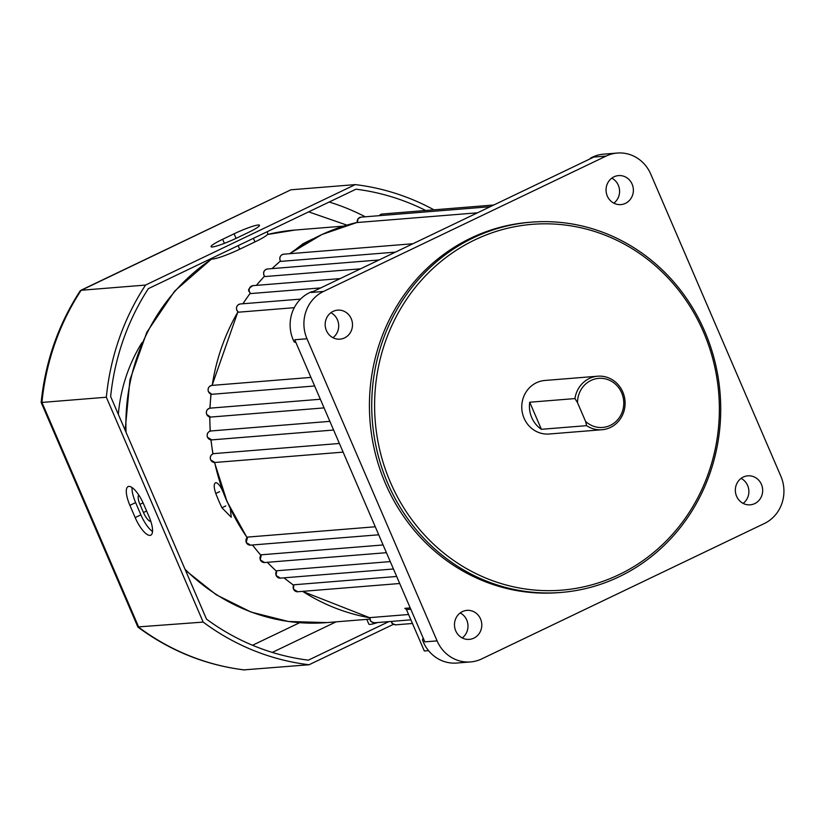 <?xml version="1.0" encoding="UTF-8"?>
<svg xmlns="http://www.w3.org/2000/svg" width="823" height="823" viewBox="0 0 823 823"><rect width="100%" height="100%" fill="white"/><g stroke="black" fill="none" stroke-linecap="round" stroke-linejoin="round"><path stroke-width="1.23" d="M370.031 617.61A4.475 4.208 85.4 0 0 374.558 622.774C371.399 622.013 369.949 621.128 370.227 620.11L370.031 617.61L408.599 614.503M247.61 537.09A4.475 4.208 85.4 0 0 250.501 545.145L246.18 542.48L247.61 537.09L375.267 526.771M339.395 443.474L213.733 453.627A4.475 4.208 85.4 0 0 214.906 462.485L343.119 452.125M297.731 591.747L293.399 589.083L293.852 584.783A4.475 4.208 85.4 0 0 297.731 591.747L399.7 583.507M280.376 578.127L276.055 575.472L276.795 570.761A4.475 4.208 85.4 0 0 280.376 578.127L393.445 568.991M264.564 562.531L260.243 559.866L261.313 554.795A4.475 4.208 85.4 0 0 264.564 562.531L386.429 552.686M574.948 398.579A26.85 25.215 -94.6 0 1 597.714 376.204A26.85 25.215 -94.6 0 1 622.795 391.985A26.85 25.215 -94.6 0 1 602.045 429.729A26.85 25.215 -94.6 0 1 586.614 425.656L541.39 429.308A26.85 25.215 -94.6 0 1 531.74 417.6A26.85 25.215 -94.6 0 1 529.724 402.231L574.948 398.579L577.52 402.694A24.618 23.116 -94.6 0 1 606.037 379.033A24.618 23.116 -94.6 0 1 621.242 414.329A24.618 23.116 -94.6 0 1 585.575 421.407L577.52 402.694M602.045 429.729L549.147 434.009A26.85 25.215 -94.6 0 1 524.076 418.218A26.85 25.215 -94.6 0 1 544.826 380.473L597.714 376.204M703.583 332.225A183.498 172.316 85.4 0 0 474.902 239.853A183.498 172.316 85.4 0 0 390.39 482.257A183.498 172.316 85.4 0 0 619.071 574.629A183.498 172.316 85.4 0 0 703.583 332.225M704.735 331.371A185.731 174.425 85.4 0 0 531.257 222.169A185.731 174.425 85.4 0 0 387.715 483.235A185.731 174.425 85.4 0 0 561.183 592.437A185.731 174.425 85.4 0 0 704.735 331.371M531.257 222.169L528.963 222.354A185.731 174.425 85.4 0 0 385.411 483.42A185.731 174.425 85.4 0 0 558.879 592.622L561.183 592.437M455.716 630.819A14.547 13.662 85.4 0 0 469.305 639.378A14.547 13.662 85.4 0 0 480.539 618.927A14.547 13.662 85.4 0 0 466.96 610.378A14.547 13.662 85.4 0 0 455.716 630.819M462.238 637.928A14.547 13.662 85.4 0 0 466.744 620.048A14.547 13.662 85.4 0 0 460.222 612.94M736.595 496.279A14.547 13.662 85.4 0 0 750.185 504.828A14.547 13.662 85.4 0 0 761.429 484.387A14.547 13.662 85.4 0 0 747.84 475.828A14.547 13.662 85.4 0 0 736.595 496.279M743.128 503.388A14.547 13.662 85.4 0 0 747.623 485.498A14.547 13.662 85.4 0 0 741.101 478.389M607.302 196.049A14.547 13.662 85.4 0 0 620.881 204.598A14.547 13.662 85.4 0 0 632.126 184.157A14.547 13.662 85.4 0 0 618.546 175.597A14.547 13.662 85.4 0 0 607.302 196.049M613.824 203.158A14.547 13.662 85.4 0 0 618.33 185.268A14.547 13.662 85.4 0 0 611.808 178.159M326.422 330.599A14.547 13.662 85.4 0 0 340.002 339.148A14.547 13.662 85.4 0 0 351.246 318.707A14.547 13.662 85.4 0 0 337.656 310.148A14.547 13.662 85.4 0 0 326.422 330.599M332.945 337.708A14.547 13.662 85.4 0 0 337.451 319.818A14.547 13.662 85.4 0 0 330.918 312.709M423.948 639.8L422.477 639.913A35.8 33.62 85.4 0 0 423.3 641.991A35.8 33.62 85.4 0 0 456.744 663.04L470.54 661.929A35.8 33.62 -94.6 0 1 437.095 640.88L306.989 338.767A35.8 33.62 -94.6 0 1 323.48 291.465L606.119 156.082A35.8 33.62 -94.6 0 1 617.301 153.047A35.8 33.62 -94.6 0 1 650.746 174.106L780.852 476.208A35.8 33.62 -94.6 0 1 764.361 523.51L481.722 658.904A35.8 33.62 -94.6 0 1 470.54 661.929M312.966 291.62L311.629 291.733A35.8 33.62 85.4 0 0 293.194 339.878A35.8 33.62 85.4 0 0 294.13 341.895L295.601 341.782M586.614 425.656L585.575 421.407M529.724 402.231L541.39 429.308M410.77 609.215L406.449 609.565L424.318 650.993L428.546 650.654M617.301 153.047L603.506 154.168A35.8 33.62 85.4 0 0 590.441 158.17L591.778 158.067M323.48 291.465L311.217 292.463L452.537 224.761L593.856 157.07L606.119 156.082M437.095 640.88L424.833 641.868L294.727 339.755L306.989 338.767M422.477 639.913L423.156 637.969M590.214 158.818L590.441 158.17M295.971 342.635L294.13 341.895M405.739 608.773L404.803 608.351L410.214 607.909M294.274 307.679L238.495 312.195L236.767 310.23C235.882 306.917 237.086 304.829 240.378 303.965A4.475 4.208 85.4 0 0 238.495 312.195M406.449 609.565L405.297 608.516M477.505 212.807L357.275 222.519L358.139 218.62L361.03 217.149A4.475 4.208 85.4 0 0 357.275 222.519M320.703 287.916L250.727 293.564L249.39 291.908C247.661 290.097 248.865 288.009 253 285.643A4.475 4.208 85.4 0 0 250.727 293.564M360.546 268.833L264.883 276.559L263.895 275.242C263 271.94 264.204 269.851 267.496 268.977A4.475 4.208 85.4 0 0 264.883 276.559M395.421 252.126L280.766 261.385L280.098 260.449C279.192 257.146 280.396 255.058 283.698 254.184A4.475 4.208 85.4 0 0 280.766 261.385M333.603 430.028L211.82 439.873A4.475 4.208 85.4 0 1 211.748 439.883L333.603 430.028M329.869 421.355L211.048 430.954A4.475 4.208 85.4 0 0 207.571 437.25A4.475 4.208 85.4 0 0 211.748 439.883L207.417 437.219C206.552 433.865 207.756 431.777 211.027 430.954L329.869 421.355M324.077 407.899L210.575 417.076A4.475 4.208 85.4 0 1 210.287 408.136L320.342 399.248M314.633 385.987L211.82 394.299L208.384 391.666C207.499 388.333 208.703 386.244 211.984 385.401A4.475 4.208 85.4 0 0 211.82 394.299M396.676 576.47L293.852 584.783M390.267 561.595L276.795 570.761M383.096 544.96L261.313 554.795M296.63 248.659L302.802 243.896A196.923 184.928 -94.6 0 1 309.417 240.553A196.923 184.928 -94.6 0 1 313.882 238.495M230.378 508.892L231.253 517.245L221.932 507.77A196.923 184.928 -94.6 0 1 215.78 493.481C213.661 487.113 213.692 483.513 215.873 482.648C218.342 483.122 220.873 486.516 223.445 492.864A196.923 184.928 85.4 0 0 227.621 502.863M149.971 535.392A20.143 6.512 -115.6 0 0 150.763 535.187A20.143 6.512 -115.6 0 0 148.963 516.463L143.686 504.221A20.143 6.512 -115.6 0 0 128.09 486.609A20.143 6.512 -115.6 0 0 129.89 505.332L135.167 517.585A20.143 6.512 -115.6 0 0 149.971 535.392M212.355 246.962A20.143 2.346 -23.3 0 0 236.438 238.166L247.898 232.683A20.143 2.346 -23.3 0 0 259.502 225.276A20.143 2.346 -23.3 0 0 234.102 233.794L222.642 239.287A20.143 2.346 -23.3 0 0 211.048 246.694A20.143 2.346 -23.3 0 0 212.355 246.962M141.937 342.697A156.637 147.101 85.4 0 0 118.337 414.401M211.377 258.463L211.48 258.7A22.375 2.603 -23.3 0 0 212.931 258.998A22.375 2.603 -23.3 0 0 239.699 249.225L238.145 245.635M393.538 624.287L309.067 664.747L244.03 669.871M309.067 664.747A241.674 226.953 -94.6 0 1 203.178 622.095L137.842 626.941L41.15 402.426C45.327 361.678 58.351 324.457 80.222 290.776L290.889 189.804L80.654 290.396M244.678 669.953A241.674 226.953 -94.6 0 1 138.789 627.301L41.942 402.426L41.15 402.437M106.332 397.231A241.674 226.953 -94.6 0 1 145.548 285.067L81.158 290.272A241.674 226.953 -94.6 0 0 41.942 402.426L106.332 397.231L203.178 622.095M290.889 189.804L355.269 184.609L145.548 285.067M355.269 184.609A241.674 226.953 -94.6 0 1 433.958 209.834M388.806 621.622L308.358 660.159A237.199 222.755 -94.6 0 1 206.511 619.143L110.642 396.521A237.199 222.755 -94.6 0 1 148.356 288.647L355.978 189.187A237.199 222.755 -94.6 0 1 425.738 210.493M132.061 487.545A20.143 6.512 -115.6 0 0 135.62 502.586L140.887 514.838A20.143 6.512 -115.6 0 0 152.522 531.504M377.716 622.517A22.375 2.603 156.7 0 1 368.838 624.091L366.801 619.369M150.835 521.422A10.071 3.261 64.4 0 1 143.459 512.513L139.941 504.355A10.071 3.261 64.4 0 1 138.82 495.137M253.422 238.32L254.976 241.911A22.375 2.603 -23.3 0 0 267.856 233.681L267.043 231.788M254.976 241.911L239.699 249.225M302.597 591.346A201.398 189.136 85.4 0 0 369.887 617.785M284.058 577.828A201.398 189.136 85.4 0 0 293.533 585.163M267.331 562.304A201.398 189.136 85.4 0 0 276.405 571.172M252.517 544.98A201.398 189.136 85.4 0 0 260.85 555.216M214.69 462.505A201.398 189.136 85.4 0 0 227.169 501.526A201.398 189.136 85.4 0 0 247.075 537.491M391.511 621.406A4.475 4.208 85.4 0 0 395.945 624.811L412.467 623.474M237.96 311.855A201.398 189.136 85.4 0 0 212.211 385.38M289.675 253.7L321.916 234.524L357.131 222.436A201.398 189.136 85.4 0 0 289.747 253.7M379.208 215.677L382.242 214.011A4.475 4.208 85.4 0 0 379.3 215.667M250.264 293.225A201.398 189.136 85.4 0 0 242.939 303.759M264.481 276.23A201.398 189.136 85.4 0 0 256.437 285.365M280.427 261.086A201.398 189.136 85.4 0 0 272.043 268.607M211.038 439.873A201.398 189.136 85.4 0 0 212.992 453.843M209.834 416.994A201.398 189.136 85.4 0 0 210.287 431.087M211.079 394.135A201.398 189.136 85.4 0 0 210.019 408.167M211.902 258.967A196.923 184.928 85.4 0 0 126.042 432.291M185 569.207A196.923 184.928 85.4 0 0 326.762 622.6L288.41 621.488L251.046 612.075L216.243 594.772L185.494 570.339M295.035 230.039A196.923 184.928 85.4 0 0 267.516 234.504L295.035 230.039L343.633 226.109M219.607 491.65L215.78 493.481M225.759 505.939L221.932 507.77M303.111 244.616L302.802 243.896M140.887 514.838L135.167 517.585M129.89 505.332L135.62 502.586M224.401 243.361L222.642 239.287M234.102 233.794L236.067 238.351M365.289 216.799A237.199 222.755 85.4 0 0 329.2 202.026M336.093 621.849L272.279 652.413M346.884 225.121L308.656 211.861M252.538 645.263L299.665 622.692M146.607 511.011L143.459 512.513M139.941 504.355L143.079 502.853M369.877 617.795L302.514 591.356M293.502 585.215L283.966 577.839M276.363 571.234L267.228 562.315M260.798 555.288L252.404 544.991M247.003 537.573L227.025 501.495L214.546 462.505M395.945 624.811C392.766 624.029 391.316 623.145 391.614 622.147L391.378 621.416M214.906 462.485L210.585 459.831C209.711 456.744 210.75 454.677 213.702 453.638M210.575 417.076L206.686 414.401C205.812 411.058 207.015 408.969 210.287 408.136M374.558 622.774L410.903 619.842M361.03 217.149L490.241 206.707M382.242 214.011L493.8 204.999M240.378 303.965L300.529 299.109M253 285.643L340.146 278.596M267.496 268.977L379.053 259.965M283.698 254.184L412.909 243.742M211.984 385.401L310.94 377.407M250.501 545.145L378.714 534.785M212.869 453.895L210.904 439.863M210.153 431.118L209.7 416.963M209.886 408.187L210.955 394.094M212.077 385.39L237.898 311.794M242.836 303.769L250.213 293.173M256.334 285.375L264.44 276.178M271.96 268.617L280.489 260.973M125.158 430.234L129.952 379.712L146.823 332.276L174.671 291.075L211.676 258.895M369.928 619.112L326.762 622.6M244.359 669.943C205.565 665.128 170.114 650.859 138.007 627.157"/></g></svg>
